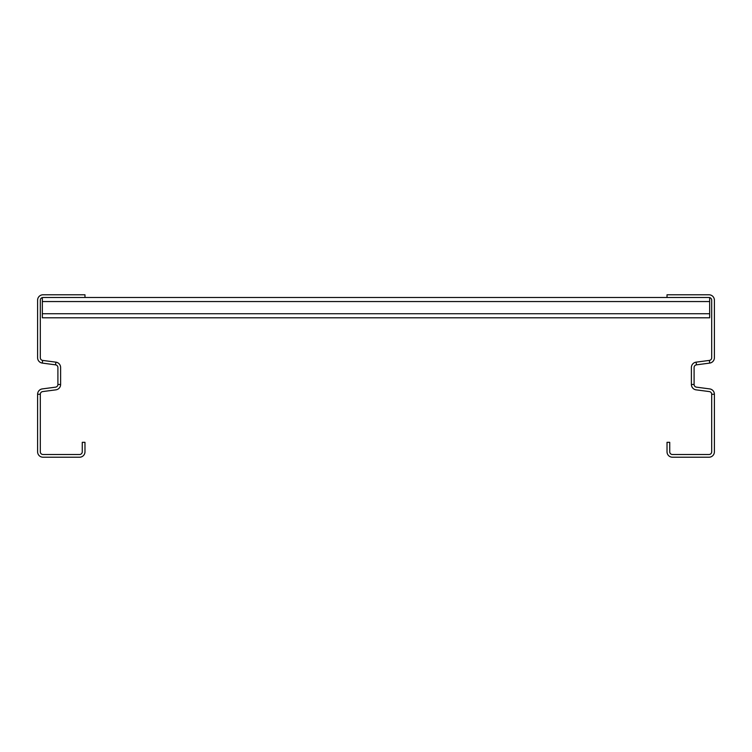 <?xml version="1.0" encoding="UTF-8"?>
<svg xmlns="http://www.w3.org/2000/svg" width="752" height="752" viewBox="0 0 752 752"><rect width="100%" height="100%" fill="white"/><g stroke="black" fill="none" stroke-linecap="round" stroke-linejoin="round"><path stroke-width="1.13" d="M714.4 394.274A5.414 5.414 0 0 0 709.691 388.906L696.446 387.158A2.707 2.707 0 0 1 694.096 384.479L694.096 367.521A2.707 2.707 0 0 1 696.446 364.842L709.691 363.094A5.414 5.414 0 0 0 714.4 357.726L714.4 300.198A5.414 5.414 0 0 0 708.986 294.784L667.024 294.784L667.024 297.491L708.986 297.491A2.707 2.707 0 0 1 711.693 300.198L711.693 357.726A2.707 2.707 0 0 1 709.343 360.415L696.098 362.154A5.414 5.414 0 0 0 691.389 367.521L691.389 384.479A5.414 5.414 0 0 0 696.098 389.846L709.343 391.585A2.707 2.707 0 0 1 711.693 394.274L711.693 451.802A2.707 2.707 0 0 1 708.986 454.509L672.438 454.509A2.707 2.707 0 0 1 669.731 451.802L669.731 442.326L667.024 442.326L667.024 451.802A5.414 5.414 0 0 0 672.438 457.216L708.986 457.216A5.414 5.414 0 0 0 714.4 451.802L714.4 394.274L711.693 394.274M57.904 384.479L60.611 384.479A5.414 5.414 0 0 1 55.902 389.846L42.657 391.585A2.707 2.707 0 0 0 40.307 394.274L40.307 451.802A2.707 2.707 0 0 0 43.014 454.509L79.562 454.509A2.707 2.707 0 0 0 82.269 451.802L82.269 442.326L84.976 442.326L84.976 451.802A5.414 5.414 0 0 1 79.562 457.216L43.014 457.216A5.414 5.414 0 0 1 37.6 451.802L37.6 394.274A5.414 5.414 0 0 1 42.309 388.906L55.554 387.158A2.707 2.707 0 0 0 57.904 384.479L57.904 367.521A2.707 2.707 0 0 0 55.554 364.842L42.309 363.094A5.414 5.414 0 0 1 37.6 357.726L37.6 300.198A5.414 5.414 0 0 1 43.014 294.784L84.976 294.784L84.976 297.491L667.024 297.491M60.611 384.479L60.611 367.521A5.414 5.414 0 0 0 55.902 362.154L42.657 360.415A2.707 2.707 0 0 1 40.307 357.726L40.307 300.198A2.707 2.707 0 0 1 43.014 297.491L84.976 297.491M42.338 297.576L42.338 317.795L709.662 317.795L709.662 297.576M709.691 363.094L709.343 360.415M696.446 364.842L696.098 362.154M694.096 384.479L691.389 384.479M37.6 394.274L40.307 394.274M42.309 363.094L42.657 360.415M55.554 364.842L55.902 362.154M42.338 313.734L709.662 313.734M42.338 301.552L709.662 301.552"/></g></svg>
